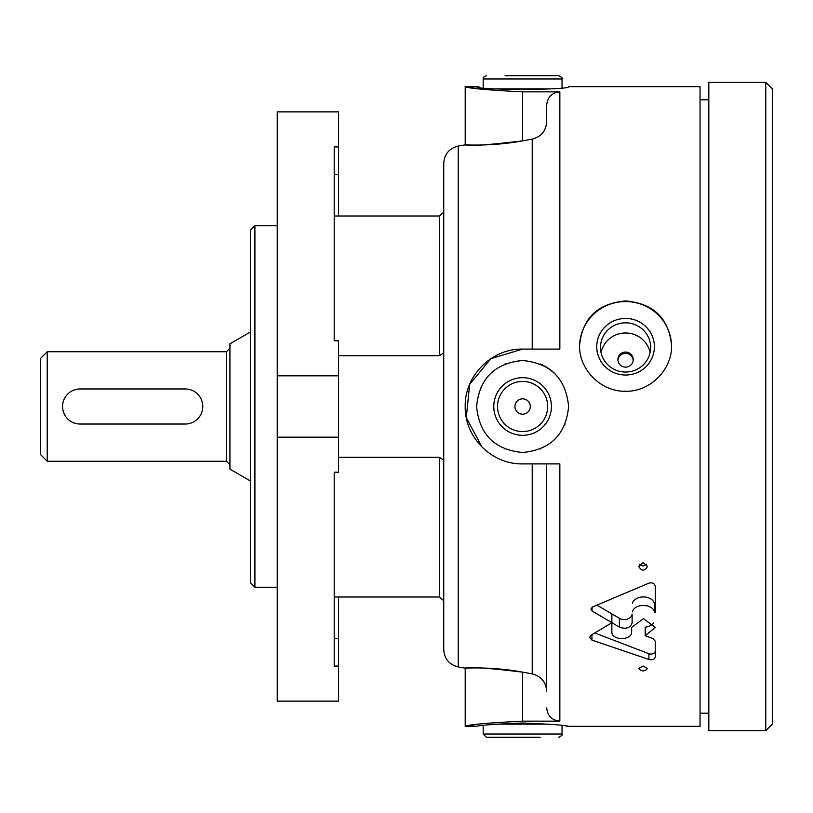 <?xml version="1.0" encoding="UTF-8"?>
<svg xmlns="http://www.w3.org/2000/svg" width="813" height="813" viewBox="0 0 813 813"><rect width="100%" height="100%" fill="white"/><g stroke="black" fill="none" stroke-linecap="round" stroke-linejoin="round"><path stroke-width="1.22" d="M47.225 351.734L47.225 461.266L40.65 454.701L40.65 358.299L47.225 351.734L226.421 351.734L226.421 461.266L229.927 464.772M229.927 348.228L226.421 351.734M250.516 331.958L229.927 343.848L229.927 469.152L250.516 481.042M185.242 388.97L80.081 388.97A17.53 17.53 0 0 0 62.56 406.5A17.53 17.53 0 0 0 80.081 424.03L185.242 424.03A17.53 17.53 0 0 0 202.762 406.5A17.53 17.53 0 0 0 185.242 388.97M700.054 86.656L700.054 726.344L568.612 726.344C565.909 725.247 550.574 724.139 522.607 723.021C494.65 724.129 479.314 725.247 476.601 726.344L465.209 726.344L465.209 668.164L458.227 666.924C449.233 664.668 444.406 658.916 443.746 649.668L443.746 163.332C444.406 154.084 449.233 148.332 458.227 146.076L465.209 144.836L465.209 86.656L476.601 86.656C473.766 90.263 571.437 90.263 568.612 86.656L700.054 86.656M532.22 139.114L522.607 140.852C492.282 146.574 464.365 144.816 465.209 144.836C468.705 146.36 487.83 145.029 522.607 140.852L522.607 91.849C487.739 90.101 468.603 88.373 465.209 86.656C468.573 88.373 487.698 90.101 522.607 91.849L559.852 91.849C551.814 92.702 547.434 97.164 546.702 105.223L546.702 121.483C546.092 130.852 541.265 136.726 532.22 139.114L532.22 349.102M532.22 463.898L532.22 673.886C541.265 676.274 546.092 682.158 546.702 691.517C546.102 682.168 541.275 676.294 532.22 673.886L522.607 672.148C492.282 666.426 464.365 668.184 465.209 668.164C468.705 666.64 487.83 667.971 522.607 672.148L522.607 721.151C487.739 722.899 468.603 724.627 465.209 726.344C468.573 724.627 487.698 722.899 522.607 721.151L559.852 721.151L559.852 463.898L522.607 463.898C491.845 464.619 464.508 437.242 465.209 406.541C464.467 375.819 491.804 348.371 522.607 349.102L559.852 349.102L559.852 91.849M476.601 724.495L465.209 726.344M465.209 86.656L476.601 88.505M479.274 87.032L476.601 86.656M643.093 562.616L638.713 566.427C641.64 571.295 644.557 571.295 647.483 566.427L643.093 562.616M565.34 725.887L568.612 726.344M522.607 360.494C494.66 363.228 479.324 378.553 476.601 406.47C479.314 434.427 494.65 449.772 522.586 452.506C550.513 449.813 565.858 434.488 568.612 406.541C565.929 378.584 550.594 363.238 522.607 360.494A46.006 46.006 0 0 0 518.582 360.667M625.573 300.942C597.606 303.422 582.271 318.259 579.567 345.474C578.947 369.6 600.97 391.886 625.553 391.266C650.166 391.876 672.168 369.661 671.579 345.474C668.875 318.259 653.54 303.422 625.573 300.942M632.341 611.935C634.618 602.819 653.469 603.52 654.638 612.728L655.298 612.728L655.298 586.417C654.617 583.358 652.473 582.271 648.896 583.155L592.545 606.986L590.888 609.1L592.057 610.959L619.364 627.108C625.756 629.404 630.004 628.063 632.118 623.104L632.118 614.221A7.886 5.813 180 0 1 627.372 619.049A7.886 5.813 180 0 1 619.364 618.266L611.864 613.886L611.864 622.768L591.163 635.065L589.577 637.422L591.935 640.095L648.896 659.465C652.483 660.126 654.617 659.323 655.298 657.036L655.298 641.233L652.981 638.591L645.217 635.705L655.298 627.382L643.469 618.683L631.64 627.382L631.64 632.331C631.315 640.624 612.179 640.614 611.864 632.331L611.864 613.886L596.955 605.187M643.093 665.969L638.713 668.499C641.64 671.711 644.557 671.711 647.483 668.499L643.093 665.969M522.607 349.102L490.879 358.675L469.619 384.437L466.306 417.648L482.048 447.109M546.702 463.898L546.702 691.517M546.702 707.777C547.444 715.846 551.824 720.308 559.852 721.151M443.746 600.766L439.366 597.006L334.204 597.006L334.204 472.221L334.204 666.081L338.584 666.081L338.584 701.131L277.243 701.131L277.243 111.869L338.584 111.869L338.584 146.919L334.204 146.919L334.204 340.779L338.584 340.779L338.584 375.83L277.243 375.83M443.746 460.158L439.366 457.292L338.584 457.292M443.746 352.842L439.366 355.708L338.584 355.708M443.746 212.234L439.366 215.994L334.204 215.994L334.204 340.779M700.054 99.796L708.824 99.796M708.824 82.276L708.824 730.724L765.775 730.724L765.775 82.276L708.824 82.276M765.775 82.276L772.35 88.851L772.35 724.149L765.775 730.724M277.243 437.17L338.584 437.17L338.584 472.221L334.204 472.221M338.584 437.17L338.584 375.83M254.906 587.23L254.906 225.77L250.516 230.15L250.516 582.85L254.906 587.23L277.243 587.23M254.906 225.77L277.243 225.77M338.584 597.006L338.584 666.081M338.584 146.919L338.584 215.994M540.279 364.021A46.006 46.006 0 0 1 555.167 373.99M565.086 424.162A46.006 46.006 0 0 1 564.568 425.372M540.787 448.766A46.006 46.006 0 0 1 540.198 449.01M504.985 448.989A46.006 46.006 0 0 1 504.467 448.776M480.117 388.868A46.006 46.006 0 0 1 480.483 388.004M504.975 364.011A46.006 46.006 0 0 1 506.143 363.543M522.607 377.679A28.821 28.821 0 0 1 547.566 420.91A28.821 28.821 0 0 1 497.647 420.91A28.821 28.821 0 0 1 522.607 377.679M522.607 381.429A25.071 25.071 0 0 1 544.324 419.041A25.071 25.071 0 0 1 500.899 419.041A25.071 25.071 0 0 1 522.607 381.429M522.607 398.837A7.663 7.663 0 0 1 529.253 410.331A7.663 7.663 0 0 1 515.97 410.331A7.663 7.663 0 0 1 522.607 398.837M579.567 346.094A46.006 45.162 180 0 1 625.573 301.562A46.006 45.162 180 0 1 671.568 346.094M625.573 318.432A28.821 28.292 180 0 1 650.532 360.87A28.821 28.292 180 0 1 600.614 360.87A28.821 28.292 180 0 1 625.573 318.432M625.573 322.832A25.071 24.614 180 0 1 650.644 347.436A25.071 24.614 180 0 1 625.573 372.049A25.071 24.614 180 0 1 600.502 347.436A25.071 24.614 180 0 1 625.573 322.832M601.041 352.517A25.071 24.614 180 0 1 650.105 352.517M625.573 352.07A7.663 7.53 180 0 1 633.236 359.6A7.663 7.53 180 0 1 625.573 367.13A7.663 7.53 180 0 1 617.9 359.6A7.663 7.53 180 0 1 625.573 352.07M617.931 360.271A7.663 7.53 180 0 1 633.205 360.271M486.459 75.7C480.829 78.394 484.345 77.855 483.176 78.983L562.037 78.983C563.063 78.515 561.966 77.418 558.755 75.7L505.086 75.7M549.425 88.851L495.788 88.851M558.755 737.3C561.996 735.521 563.094 734.434 562.037 734.017L483.176 734.017L486.459 737.3L540.137 737.3M486.459 737.3L522.607 737.3M495.788 724.149L549.436 724.149M594.791 632.961L648.896 653.723A4.38 3.232 180 0 0 655.298 650.857M645.217 635.705L645.217 627.179A11.829 8.719 180 0 0 653.652 622.992M654.638 612.728L654.638 604.029A11.392 8.394 180 0 0 643.916 596.945A11.392 8.394 180 0 0 632.341 603.266M654.638 604.029L655.298 604.029M632.118 623.104L632.118 614.221M646.681 564.232A4.38 3.791 0 0 1 643.093 565.838A4.38 3.791 0 0 1 639.516 564.232M458.227 146.076L458.227 666.924M439.366 457.292L439.366 597.006M439.366 215.994L439.366 355.708M338.584 638.713L334.204 638.713M338.584 174.287L334.204 174.287M591.935 640.095L591.935 634.618M648.896 659.465L648.896 653.723M592.057 610.959L592.057 607.23M619.364 627.108L619.364 618.266M47.225 461.266L226.421 461.266M700.054 713.204L708.824 713.204M483.176 78.983L483.176 87.53M562.037 78.983L562.037 87.53M562.037 734.017L562.037 725.47M483.176 734.017L483.176 725.47"/></g></svg>
